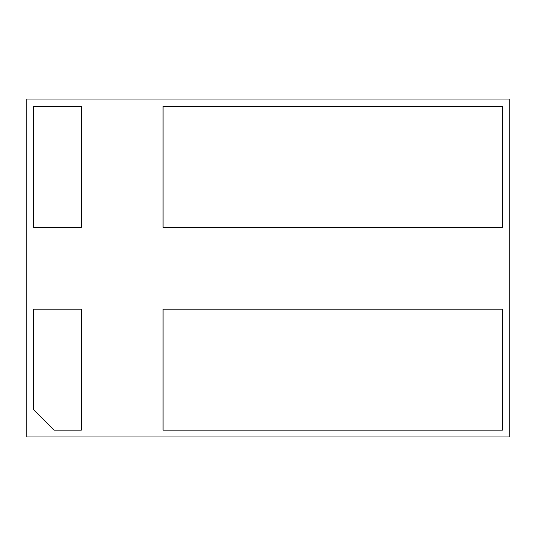 <?xml version="1.0" encoding="UTF-8"?>
<svg xmlns="http://www.w3.org/2000/svg" width="536" height="536" viewBox="0 0 536 536"><rect width="100%" height="100%" fill="white"/><g stroke="black" fill="none" stroke-linecap="round" stroke-linejoin="round"><path stroke-width="0.8" d="M26.8 99.026L26.8 436.974L509.2 436.974L509.2 99.026L26.8 99.026M81.311 227.391L81.311 106.383L33.614 106.383L33.614 227.391L81.311 227.391M33.614 309.151L33.614 409.725L54.056 430.16L81.311 430.16L81.311 309.151L33.614 309.151M502.386 227.391L502.386 106.383L163.071 106.383L163.071 227.391L502.386 227.391M163.071 309.151L163.071 430.16L502.386 430.16L502.386 309.151L163.071 309.151"/></g></svg>
